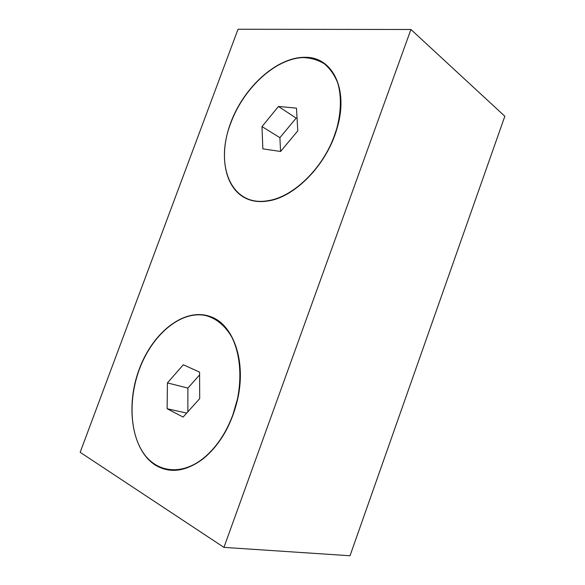 <?xml version="1.0" encoding="UTF-8"?>
<svg xmlns="http://www.w3.org/2000/svg" width="585" height="585" viewBox="0 0 585 585"><rect width="100%" height="100%" fill="white"/><g stroke="black" fill="none" stroke-linecap="round" stroke-linejoin="round"><path stroke-width="0.88" d="M239.177 389.01L239.17 390.773M232.442 416.622L231.587 418.187M210.417 316.602C233.064 324.141 246.512 360.638 237.598 399.401C231.477 424.973 220.048 444.739 203.302 458.691C186.067 471.532 170.206 473.755 155.727 465.353C131.559 450.45 125.329 406.078 139.223 369.186C152.824 332.134 184.611 307.103 210.417 316.602M313.012 172.48L312.119 173.153M305.75 57.315C332.689 57.169 348.887 89.49 337.018 128.422C326.964 164.568 294.833 197.291 268.04 200.955C262.694 201.832 257.685 201.774 253.005 200.787C226.044 194.929 217.21 158.572 230.673 122.85C243.799 87.077 277.283 56.474 305.75 57.315M410.919 29.484L238.022 29.25L80.16 452.307L223.945 547.384L350.013 555.75L504.84 116.254L410.919 29.484L223.945 547.384M233.174 414.663L232.289 416.388M232.881 414.78C225.868 433.492 215.96 448.051 203.163 458.457C180.685 476.27 155.603 472.19 142.608 451.817C129.541 431.408 128.758 397.917 139.391 369.267C152.137 334.7 180.707 310.291 205.62 315.52C216.26 318.342 224.976 325.516 231.762 337.026C239.887 353.135 242.146 375.994 237.386 399.27L232.881 414.78M199.697 398.626L183.105 417.076L167.127 408.725L167.427 382.912L183.317 364.769L199.602 372.133L199.697 398.626M186.695 413.09L167.127 408.725M199.609 374.905L187.895 388.089L187.851 411.803M187.895 388.089L167.427 382.912M238.914 390.904L238.855 392.82M313.955 171.361L313.063 172.063M334.532 135.267C322.73 168.765 292.953 197.145 268.054 200.67C231.141 207.397 214.176 164.933 230.856 122.872C243.572 88.298 275.33 58.427 303.235 57.586C310.979 57.878 318.006 59.933 324.309 63.758C330.042 68.584 334.51 74.975 337.728 82.924C341.523 95.786 341.245 111.655 336.792 128.378L334.532 135.267M297.787 130.872L280.588 151.471L262.833 148.868L261.992 126.594L278.46 106.455L296.493 108.137L297.787 130.872M297.063 118.192L296.142 118.097L279.901 137.665L280.559 151.464M279.901 137.665L261.992 126.594M296.142 118.097L278.46 106.455M332.763 139.837L332.536 140.97M203.77 457.967L203.302 458.691M335.278 133.863L337.018 128.422M268.573 200.582L268.04 200.955"/></g></svg>
